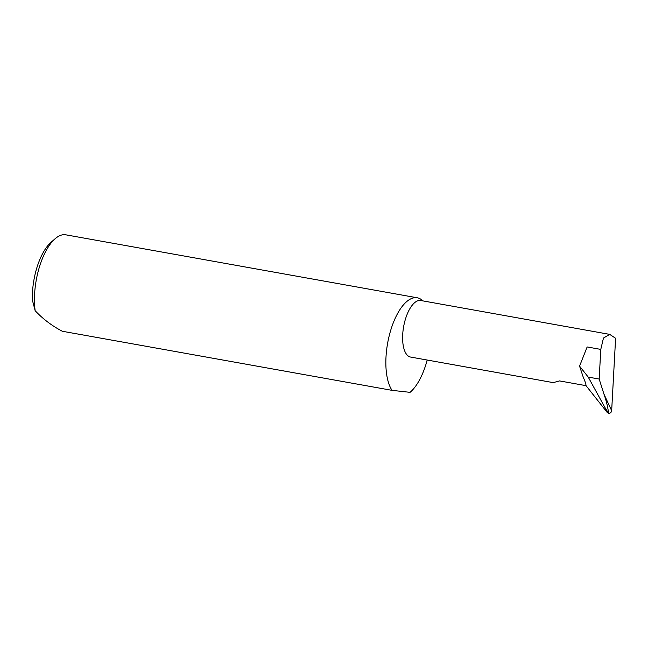 <?xml version="1.0" encoding="UTF-8"?>
<svg xmlns="http://www.w3.org/2000/svg" width="648" height="648" viewBox="0 0 648 648"><rect width="100%" height="100%" fill="white"/><g stroke="black" fill="none" stroke-linecap="round" stroke-linejoin="round"><path stroke-width="0.97" d="M579.563 366.128L583.322 377.444C584.966 381.032 585.881 383.778 586.059 385.673L559.548 380.919L553.198 382.62L410.565 357.056A28.731 12.191 -79.8 0 1 405.899 353.379A28.731 12.191 -79.8 0 1 405.057 320.444A28.731 12.191 -79.8 0 1 420.706 300.502L609.695 334.376L615.6 338.28L611.663 410.719C611.323 412.476 610.295 413.327 608.577 413.278L607.233 412.476L604.908 407.462L608.577 413.278C607.897 407.236 606.35 400.837 603.944 394.073L599.173 379.048L588.222 377.087L579.563 366.128L587.153 346.955L600.785 349.402L599.173 379.048M422.828 300.883A49.88 21.157 100.2 0 0 417.263 297.788L65.262 234.722A49.88 21.157 100.2 0 0 55.08 238.78A49.88 21.157 100.2 0 0 35.162 310.732C42.46 318.492 50.876 324.996 60.426 330.245L62.338 331.258L392.048 390.355L410.062 392.34A49.88 21.157 100.2 0 0 427.202 360.037M417.263 297.788A49.88 21.157 100.2 0 0 390.096 332.408A49.88 21.157 100.2 0 0 391.554 389.594A49.88 21.157 100.2 0 0 392.048 390.355M600.785 349.402L603.458 338.054L609.695 334.376M588.222 377.087L604.908 407.462M586.059 385.673L607.233 412.476M35.162 310.732L32.4 300.186A45.093 19.124 -79.8 0 1 50.998 242.344L55.08 238.78M603.944 394.073L611.663 410.719"/></g></svg>
